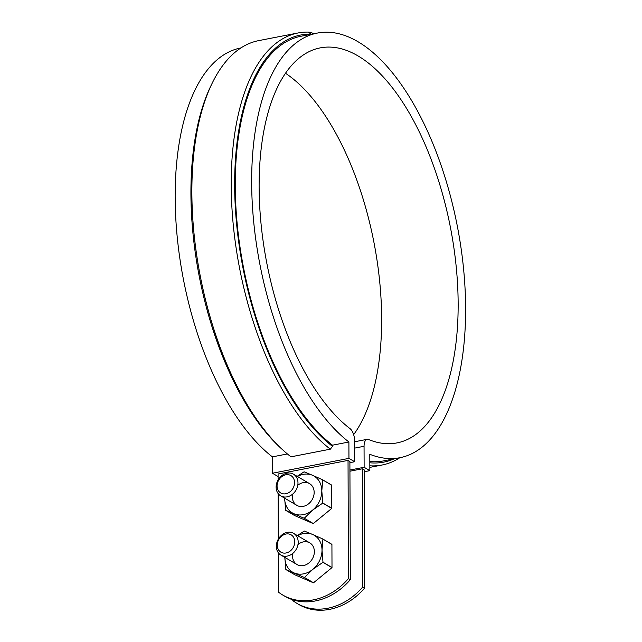 <?xml version="1.0" encoding="UTF-8"?>
<svg xmlns="http://www.w3.org/2000/svg" width="642" height="642" viewBox="0 0 642 642"><rect width="100%" height="100%" fill="white"/><g stroke="black" fill="none" stroke-linecap="round" stroke-linejoin="round"><path stroke-width="0.96" d="M350.315 579.67L349.898 461.494L348.036 460.394L348.445 578.57L350.315 579.67A60.364 49.45 120.4 0 1 284.623 596.137L282.753 595.038A60.364 49.45 120.4 0 1 278.5 592.157L278.363 552.802M297.061 603.44L298.923 604.531A60.364 49.45 120.4 0 0 364.616 588.072L362.754 586.973A60.364 49.45 120.4 0 1 297.061 603.44A60.364 49.45 120.4 0 1 292.8 600.559L292.8 599.797M278.315 539.128L278.155 493.578M278.106 479.911L278.082 473.989L348.036 460.394M362.754 586.973L362.337 468.796L364.207 469.896L364.616 588.072M348.445 578.57A60.364 49.45 120.4 0 1 282.753 595.038M292.696 532.908A12.575 10.304 120.4 0 1 293.635 533.39A12.575 10.304 120.4 0 1 296.147 549.448A12.575 10.304 120.4 0 1 280.891 555.073A12.575 10.304 120.4 0 1 278.066 539.577A12.575 10.304 120.4 0 1 292.696 532.908M290.361 534.441A10.063 8.242 120.4 0 1 290.417 550.86A10.063 8.242 120.4 0 1 277.272 545.194A10.063 8.242 120.4 0 1 290.361 534.441M297.35 535.572L304.228 531.07A24.645 20.191 120.4 0 1 304.34 531.046L312.662 534.481A21.379 17.511 120.4 0 1 322.011 550.122A21.379 17.511 120.4 0 1 312.782 569.358A21.379 17.511 120.4 0 1 294.205 572.969A21.379 17.511 120.4 0 1 284.855 557.4M297.591 535.709A21.379 17.511 120.4 0 1 312.662 534.481L322.846 539.015L331.866 544.312A24.645 20.191 120.4 0 1 331.922 544.408L332.002 567.52A24.645 20.191 120.4 0 1 331.946 567.632L313.521 582.776A24.645 20.191 120.4 0 1 313.408 582.8L294.903 574.831L285.883 569.534A24.645 20.191 120.4 0 1 285.826 569.438L284.855 557.336M297.984 544.488A12.575 10.304 120.4 0 1 312.895 545.989A12.575 10.304 120.4 0 1 308.93 562.922A12.575 10.304 120.4 0 1 297.085 564.583A12.575 10.304 120.4 0 1 292.712 553.468M332.002 567.52L322.99 562.223L322.011 550.122L322.91 539.111L331.922 544.408M285.883 569.534L304.388 577.503L313.408 582.8M313.521 582.776L304.501 577.479A24.645 20.191 120.4 0 1 304.388 577.503M304.501 577.479L312.782 569.358L322.934 562.336L331.946 567.632M278.098 476.557L272.441 473.234L272.385 456.863A216.298 100.545 -101 0 1 176.398 227.661A216.298 100.545 -101 0 1 240.878 47.925L240.943 47.909M354.673 461.734L348.951 458.372L348.895 442.001A216.298 100.545 -101 0 1 252.9 212.799A216.298 100.545 -101 0 1 317.389 33.063A216.298 100.545 -101 0 1 457.337 226.217A216.298 100.545 -101 0 1 399.886 457.714A216.298 100.545 -101 0 1 369.792 454.271L369.848 470.642L364.126 467.28L364.054 446.286A10.063 4.679 -101 0 1 367.112 439.337A10.063 4.679 -101 0 1 368.532 439.505A201.203 93.531 79 0 0 397.005 442.9A201.203 93.531 79 0 0 450.451 227.549A201.203 93.531 79 0 0 320.262 47.877A201.203 93.531 79 0 0 260.315 215.543A201.203 93.531 79 0 0 350.05 428.647A10.063 4.679 -101 0 1 354.601 440.733L354.673 461.734L349.906 462.657M348.951 458.372L272.441 473.234M349.938 471.204L362.337 468.796M369.848 470.642L364.215 471.742M364.126 467.28L349.93 470.04M369.816 461.55A216.298 100.545 79 0 0 383.491 460.9L399.886 457.714M287.391 453.95L272.385 456.863M348.895 442.001L332.5 445.187A216.298 100.545 -101 0 1 236.505 215.985A216.298 100.545 -101 0 1 300.994 36.249L317.389 33.063M311.563 34.195A35.214 16.371 79 0 0 310.929 34.154A217.55 101.131 79 0 0 235.213 205.247A217.55 101.131 79 0 0 332.508 446.375L332.5 445.187M332.508 446.375L330.325 449.175L290.978 456.823A220.07 102.295 79 0 1 283.7 450.748A220.07 102.295 79 0 1 212.269 83.019A220.07 102.295 79 0 1 258.742 40.615L298.089 32.967A220.07 102.295 79 0 0 232.492 216.017A220.07 102.295 79 0 0 330.325 449.175M313.721 33.769L313.681 33.753A37.726 17.535 79 0 0 308.377 32.1A220.07 102.295 79 0 0 298.089 32.967M212.269 83.019L211.09 85.426A217.55 101.131 79 0 0 281.71 448.951L283.7 450.748M394.148 458.829A217.55 101.131 -101 0 1 369.824 462.77M399.814 457.73A220.07 102.295 -101 0 1 382.022 465.025A220.07 102.295 -101 0 1 369.832 465.819M353.646 434.65A201.203 93.531 79 0 0 374.39 244.754A201.203 93.531 79 0 0 285.497 73.268M292.487 473.692A12.575 10.304 120.4 0 1 293.426 474.165A12.575 10.304 120.4 0 1 295.938 490.223A12.575 10.304 120.4 0 1 280.69 495.849A12.575 10.304 120.4 0 1 277.858 480.352A12.575 10.304 120.4 0 1 292.487 473.692M290.16 475.224A10.063 8.242 120.4 0 1 290.216 491.636A10.063 8.242 120.4 0 1 277.071 485.978A10.063 8.242 120.4 0 1 290.16 475.224M297.142 476.348L304.019 471.854A24.645 20.191 120.4 0 1 304.131 471.83L312.453 475.265A21.379 17.511 120.4 0 1 321.811 490.897A21.379 17.511 120.4 0 1 312.574 510.141A21.379 17.511 120.4 0 1 293.996 513.744A21.379 17.511 120.4 0 1 284.647 498.176M297.382 476.492A21.379 17.511 120.4 0 1 312.453 475.265L322.645 479.799L331.657 485.087A24.645 20.191 120.4 0 1 331.713 485.183L331.802 508.295A24.645 20.191 120.4 0 1 331.737 508.416L313.312 523.551A24.645 20.191 120.4 0 1 313.2 523.575L294.694 515.606L285.674 510.31A24.645 20.191 120.4 0 1 285.618 510.221L284.647 498.112M297.776 485.264A12.575 10.304 120.4 0 1 312.686 486.772A12.575 10.304 120.4 0 1 308.73 503.705A12.575 10.304 120.4 0 1 296.885 505.366A12.575 10.304 120.4 0 1 292.503 494.252M331.802 508.295L322.782 502.999L321.811 490.897L322.701 479.887L331.713 485.183M285.674 510.31L304.188 518.279L313.2 523.575M313.312 523.551L304.3 518.255A24.645 20.191 120.4 0 1 304.188 518.279M304.3 518.255L312.574 510.141L322.725 503.119L331.737 508.416M364.054 446.286L354.625 448.116M308.377 32.1L310.929 34.154M309.805 542.883L293.635 533.39M297.061 564.567L280.891 555.073M369.84 467.392L382.022 465.025M354.601 441.768L367.112 439.337M309.596 483.659L293.426 474.165M296.861 505.35L280.69 495.849"/></g></svg>
